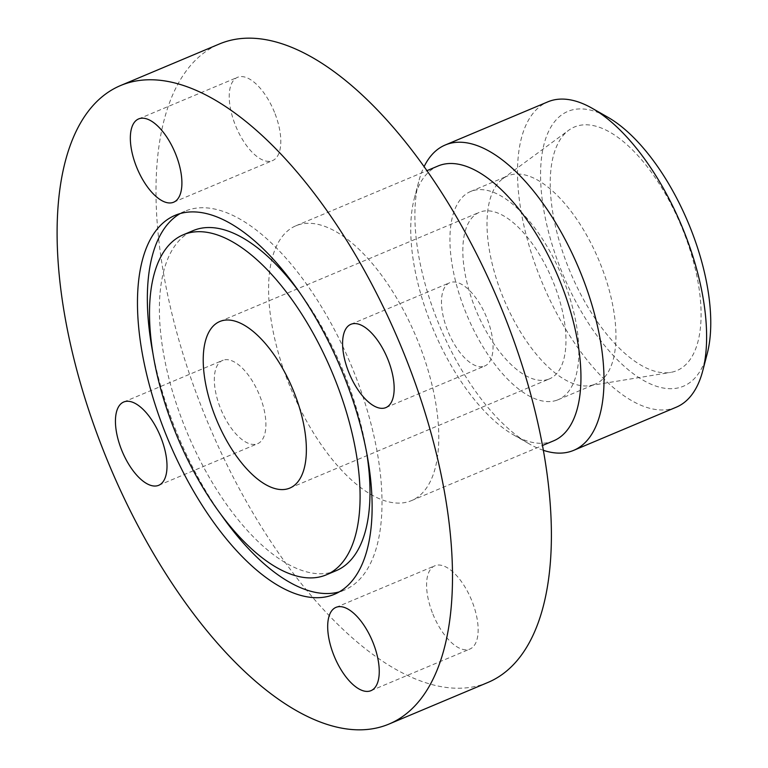 <?xml version="1.0" encoding="UTF-8"?>
<svg xmlns="http://www.w3.org/2000/svg" width="768" height="768" viewBox="0 0 768 768"><rect width="100%" height="100%" fill="white"/><g stroke="black" fill="none" stroke-linecap="round" stroke-linejoin="round"><path stroke-width="0.58" stroke-dasharray="3.84 2.88" d="M675.13 371.27A132.134 60.077 67.2 0 1 670.57 372.413A132.134 60.077 67.2 0 1 570.269 272.093A132.134 60.077 67.2 0 1 568.714 130.253A132.134 60.077 67.2 0 1 576.173 126.336A132.134 60.077 67.2 0 1 682.608 229.315A132.134 60.077 67.2 0 1 675.13 371.27M593.77 384.672A112.934 51.35 67.2 0 1 589.872 385.642A112.934 51.35 67.2 0 1 504.144 299.914A112.934 51.35 67.2 0 1 502.819 178.675A112.934 51.35 67.2 0 1 507.696 175.901A112.934 51.35 67.2 0 1 509.194 175.334A112.934 51.35 67.2 0 1 599.491 261.715A112.934 51.35 67.2 0 1 595.267 384.096A112.934 51.35 67.2 0 1 593.77 384.672M676.272 407.194A165.629 75.312 67.2 0 1 674.074 408.038A165.629 75.312 67.2 0 1 541.642 281.338A165.629 75.312 67.2 0 1 547.834 101.846M707.251 353.539A149.069 67.786 67.2 0 1 681.475 386.966A149.069 67.786 67.2 0 1 561.398 270.778A149.069 67.786 67.2 0 1 569.827 110.64A149.069 67.786 67.2 0 1 607.853 117.235M553.651 440.813A149.069 67.786 67.2 0 1 551.674 441.562A149.069 67.786 67.2 0 1 513.658 434.966A149.069 67.786 67.2 0 1 414.259 198.662A149.069 67.786 67.2 0 1 438.048 165.994M297.869 225.034A149.069 67.786 67.2 0 1 417.062 339.072A149.069 67.786 67.2 0 1 411.494 500.611A149.069 67.786 67.2 0 1 409.517 501.36A149.069 67.786 67.2 0 1 290.314 387.331A149.069 67.786 67.2 0 1 295.891 225.792A149.069 67.786 67.2 0 1 297.869 225.034M487.978 682.435A346.32 157.469 67.2 0 1 483.379 684.182A346.32 157.469 67.2 0 1 206.458 419.27A346.32 157.469 67.2 0 1 219.408 43.968M548.227 379.334A90.346 41.078 67.2 0 1 475.987 310.224A90.346 41.078 67.2 0 1 479.366 212.323A90.346 41.078 67.2 0 1 480.566 211.862A90.346 41.078 67.2 0 1 552.806 280.973A90.346 41.078 67.2 0 1 549.427 378.883A90.346 41.078 67.2 0 1 548.227 379.334M556.685 400.272A112.934 51.35 67.2 0 1 466.387 313.882A112.934 51.35 67.2 0 1 470.611 191.501A112.934 51.35 67.2 0 1 472.109 190.934A112.934 51.35 67.2 0 1 562.406 277.315A112.934 51.35 67.2 0 1 558.182 399.696A112.934 51.35 67.2 0 1 556.685 400.272M336.202 570.662A184.454 83.875 67.2 0 1 333.754 571.594A184.454 83.875 67.2 0 1 186.269 430.502A184.454 83.875 67.2 0 1 193.162 230.611M180.182 213.571A205.536 93.456 67.2 0 1 184.992 211.181A205.536 93.456 67.2 0 1 187.718 210.144A205.536 93.456 67.2 0 1 352.061 367.363A205.536 93.456 67.2 0 1 344.381 590.093A205.536 93.456 67.2 0 1 341.654 591.139A205.536 93.456 67.2 0 1 339.302 591.869M274.493 112.31A45.168 20.544 -112.8 0 0 237.504 77.338A45.168 20.544 -112.8 0 0 235.546 125.635A45.168 20.544 -112.8 0 0 272.534 160.618A45.168 20.544 -112.8 0 0 274.493 112.31M484.186 366.221A45.168 20.544 -112.8 0 0 484.781 365.99A45.168 20.544 -112.8 0 0 486.47 317.04A45.168 20.544 -112.8 0 0 450.355 282.48A45.168 20.544 -112.8 0 0 449.75 282.71A45.168 20.544 -112.8 0 0 448.07 331.661A45.168 20.544 -112.8 0 0 484.186 366.221M432.893 614.083A45.168 20.544 -112.8 0 0 469.882 649.066A45.168 20.544 -112.8 0 0 471.84 600.768A45.168 20.544 -112.8 0 0 434.851 565.786A45.168 20.544 -112.8 0 0 432.893 614.083M223.2 360.182A45.168 20.544 -112.8 0 0 222.595 360.413A45.168 20.544 -112.8 0 0 220.906 409.363A45.168 20.544 -112.8 0 0 257.03 443.914A45.168 20.544 -112.8 0 0 257.626 443.693A45.168 20.544 -112.8 0 0 259.315 394.733A45.168 20.544 -112.8 0 0 223.2 360.182M220.627 514.032A205.536 93.456 67.2 0 1 152.822 352.838M298.858 291.408A184.454 83.875 67.2 0 1 366.662 452.602M543.389 450.317A165.629 75.312 67.2 0 1 529.229 443.866A165.629 75.312 67.2 0 1 418.79 181.306A165.629 75.312 67.2 0 1 424.08 166.685M589.872 385.642L670.57 372.413M502.819 178.675L568.714 130.253M411.494 500.611L542.506 445.498M219.763 321.523L479.366 212.323M470.611 191.501L507.696 175.901M334.493 594.259L344.381 590.093M138.605 118.934L237.504 77.338M385.891 407.587L484.781 365.99M370.982 690.662L469.882 649.066M123.706 402.01L222.595 360.413M158.736 485.29L257.626 443.693M335.952 607.382L434.851 565.786M350.861 324.307L449.75 282.71M173.635 202.214L272.534 160.618M175.104 215.347L184.992 211.181M558.182 399.696L595.267 384.096M289.824 488.074L549.427 378.883M295.891 225.792L426.912 170.678M513.658 434.966L529.229 443.866M414.259 198.662L418.79 181.306"/><path stroke-width="1.15" d="M424.08 166.685A165.629 75.312 67.2 0 1 445.229 145.008L547.834 101.846A165.629 75.312 67.2 0 1 550.032 101.011A165.629 75.312 67.2 0 1 592.272 108.336A165.629 75.312 67.2 0 1 702.72 370.896A165.629 75.312 67.2 0 1 676.272 407.194L573.677 450.355A165.629 75.312 67.2 0 1 571.478 451.19A165.629 75.312 67.2 0 1 543.389 450.317M592.272 108.336L607.853 117.235A149.069 67.786 67.2 0 1 707.251 353.539L702.72 370.896M445.229 145.008A165.629 75.312 67.2 0 1 447.427 144.163A165.629 75.312 67.2 0 1 579.869 270.864A165.629 75.312 67.2 0 1 573.677 450.355M426.912 170.678L438.048 165.994A149.069 67.786 67.2 0 1 440.035 165.235A149.069 67.786 67.2 0 1 559.229 279.264A149.069 67.786 67.2 0 1 553.651 440.813L542.506 445.498M125.107 83.818A346.32 157.469 67.2 0 1 402.029 348.73A346.32 157.469 67.2 0 1 389.078 724.032A346.32 157.469 67.2 0 1 384.48 725.779A346.32 157.469 67.2 0 1 107.568 460.867A346.32 157.469 67.2 0 1 120.509 85.565A346.32 157.469 67.2 0 1 125.107 83.818M120.509 85.565L219.408 43.968A346.32 157.469 67.2 0 1 224.006 42.221A346.32 157.469 67.2 0 1 500.928 307.133A346.32 157.469 67.2 0 1 487.978 682.435L389.078 724.032M288.624 488.534A90.346 41.078 67.2 0 1 216.384 419.424A90.346 41.078 67.2 0 1 219.763 321.523A90.346 41.078 67.2 0 1 220.963 321.062A90.346 41.078 67.2 0 1 293.203 390.173A90.346 41.078 67.2 0 1 289.824 488.074A90.346 41.078 67.2 0 1 288.624 488.534M183.274 234.778A184.454 83.875 -112.8 0 0 176.381 434.659A184.454 83.875 -112.8 0 0 323.866 575.76A184.454 83.875 -112.8 0 0 326.314 574.829A184.454 83.875 -112.8 0 0 333.216 374.938A184.454 83.875 -112.8 0 0 185.722 233.846A184.454 83.875 -112.8 0 0 183.274 234.778L193.162 230.611A184.454 83.875 67.2 0 1 195.61 229.68A184.454 83.875 67.2 0 1 298.858 291.408M177.83 214.301A205.536 93.456 67.2 0 1 342.173 371.53A205.536 93.456 67.2 0 1 334.493 594.259A205.536 93.456 67.2 0 1 331.766 595.296A205.536 93.456 67.2 0 1 167.414 438.077A205.536 93.456 67.2 0 1 175.104 215.347A205.536 93.456 67.2 0 1 177.83 214.301M136.656 167.232A45.168 20.544 67.2 0 1 138.605 118.934A45.168 20.544 67.2 0 1 175.594 153.917A45.168 20.544 67.2 0 1 173.635 202.214A45.168 20.544 67.2 0 1 136.656 167.232M351.456 324.086A45.168 20.544 67.2 0 1 387.581 358.637A45.168 20.544 67.2 0 1 385.891 407.587A45.168 20.544 67.2 0 1 385.286 407.818A45.168 20.544 67.2 0 1 349.171 373.267A45.168 20.544 67.2 0 1 350.861 324.307A45.168 20.544 67.2 0 1 351.456 324.086M372.941 642.365A45.168 20.544 67.2 0 1 370.982 690.662A45.168 20.544 67.2 0 1 334.003 655.69A45.168 20.544 67.2 0 1 335.952 607.382A45.168 20.544 67.2 0 1 372.941 642.365M158.131 485.52A45.168 20.544 67.2 0 1 122.016 450.96A45.168 20.544 67.2 0 1 123.706 402.01A45.168 20.544 67.2 0 1 124.301 401.779A45.168 20.544 67.2 0 1 160.426 436.339A45.168 20.544 67.2 0 1 158.736 485.29A45.168 20.544 67.2 0 1 158.131 485.52M339.302 591.869A205.536 93.456 67.2 0 1 220.627 514.032M152.822 352.838A205.536 93.456 67.2 0 1 180.182 213.571M366.662 452.602A184.454 83.875 67.2 0 1 336.202 570.662L326.314 574.829"/></g></svg>
